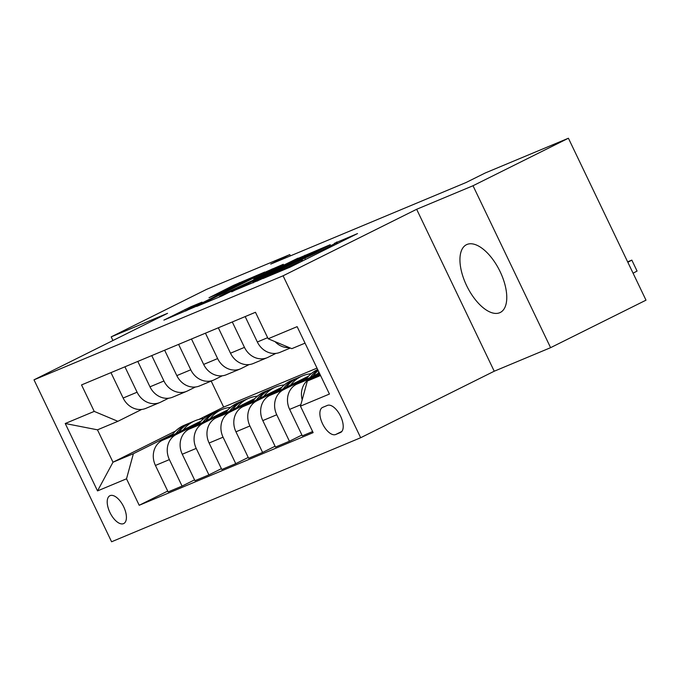 <?xml version="1.0" encoding="UTF-8"?>
<svg xmlns="http://www.w3.org/2000/svg" width="680" height="680" viewBox="0 0 680 680"><rect width="100%" height="100%" fill="white"/><g stroke="black" fill="none" stroke-linecap="round" stroke-linejoin="round"><path stroke-width="1.02" d="M263.007 278.553L290.105 267.147L357.527 233.572L334.424 243.338A15.249 0.425 -25.6 0 1 336.192 242.718A15.249 0.425 -25.6 0 1 329.188 246.492L323.57 249.288A15.249 0.425 -25.6 0 1 304.835 258.077L299.591 260.686A15.249 0.425 -25.6 0 1 301.359 260.066A15.249 0.425 -25.6 0 1 294.346 263.84L288.728 266.637A15.249 0.425 -25.6 0 1 270.002 275.417L263.007 278.553M499.706 312.732A37.867 18.122 -116.5 0 0 500.233 312.494A37.867 18.122 -116.5 0 0 499.842 271.056A37.867 18.122 -116.5 0 0 466.998 244.46A37.867 18.122 -116.5 0 0 466.471 244.698A37.867 18.122 -116.5 0 0 466.871 286.135A37.867 18.122 -116.5 0 0 499.706 312.732M123.522 523.651A15.538 7.438 -116.5 0 0 123.734 523.549A15.538 7.438 -116.5 0 0 123.573 506.549A15.538 7.438 -116.5 0 0 110.1 495.635A15.538 7.438 -116.5 0 0 109.888 495.737A15.538 7.438 -116.5 0 0 110.049 512.737A15.538 7.438 -116.5 0 0 123.522 523.651M190.833 306.782L163.88 320.127L195.151 306.799L264.767 272.051L233.486 285.37L209.006 297.738L219.649 293.293L248.208 279.463L253.963 277.041L248.106 280.194L192.346 307.743L186.583 310.156L202.028 302.141L190.833 306.782L191.233 307.615M167.56 313.319L111.197 336.863L206.593 289.357L289.808 254.6L270.725 264.103L466.123 182.487L485.206 172.992L568.412 138.236L473.017 185.742L416.644 209.287L283.084 275.8L34 379.831L167.56 313.319M231.617 291.575L260.703 279.421L330.319 244.673L299.038 258L231.736 291.822M222.071 295.859L196.656 306.442L266.262 271.685L283.313 264.299L253.776 279.098L259.199 277.134L298.01 258.153L222.071 295.859M327.403 405.407L322.677 407.379A15.053 7.2 -116.5 0 0 322.473 407.473A15.053 7.2 -116.5 0 0 322.626 423.938A15.053 7.2 -116.5 0 0 335.682 434.512L340.399 432.539A15.053 7.2 -116.5 0 0 340.612 432.446A15.053 7.2 -116.5 0 0 340.459 415.973A15.053 7.2 -116.5 0 0 327.403 405.407M283.084 275.8L360.672 437.733L111.588 541.764L34 379.831M305.039 343.137L291.805 348.661L268.158 338.759L255.468 312.281L81.541 384.923L94.222 411.4L117.878 421.311L97.478 429.828L112.99 462.213L133.391 453.696L172.771 434.087M268.158 338.759L297.143 326.655L329.434 394.051L300.45 406.155L307.326 381.046L320.144 374.663M167.714 491.079L139.204 505.283L313.131 432.633L300.45 406.155M139.204 505.283L126.514 478.805L97.529 490.909L65.237 423.512L94.222 411.4M416.644 209.287L494.233 371.221L550.596 347.675L473.017 185.742M550.596 347.675L646 300.169L568.412 138.236M111.197 336.863L112.948 340.519M494.233 371.221L360.672 437.733M290.42 255.875L289.808 254.6M307.326 381.046L320.56 375.522M211.191 381.08L223.66 407.107L317.007 368.118M223.66 407.107L198.942 419.416M175.474 431.103L112.99 462.213L97.529 490.909M194.556 479.876L182.07 486.089L168.113 491.921L155.431 465.443A19.422 17.043 -112.7 0 1 162.307 440.334L201.314 420.903M182.07 486.089L169.388 459.612A19.422 17.043 -112.7 0 1 176.264 434.503L199.614 422.875M221.4 468.664L208.913 474.878L194.956 480.709L182.266 454.231A19.422 17.043 -112.7 0 1 189.142 429.123L228.157 409.692M208.913 474.878L196.222 448.4A19.422 17.043 -112.7 0 1 203.099 423.291L226.457 411.663M248.234 457.453L235.756 463.666L221.799 469.498L209.108 443.02A19.422 17.043 -112.7 0 1 215.985 417.911L254.992 398.488M235.756 463.666L223.065 437.189A19.422 17.043 -112.7 0 1 229.942 412.08L253.3 400.452M275.077 446.241L262.599 452.455L248.633 458.286L235.951 431.808A19.422 17.043 -112.7 0 1 242.828 406.7L281.834 387.277M262.599 452.455L249.908 425.977A19.422 17.043 -112.7 0 1 256.785 400.868L280.135 389.24M301.92 435.03L289.433 441.243L275.476 447.075L262.795 420.597A19.422 17.043 -112.7 0 1 269.671 395.488L308.677 376.065M289.433 441.243L276.751 414.766A19.422 17.043 -112.7 0 1 283.628 389.657L306.977 378.029M312.622 431.562L302.32 435.863L289.629 409.385A19.422 17.043 -112.7 0 1 296.505 384.276L319.311 372.921M302.192 399.789A19.422 17.043 -112.7 0 1 310.471 378.454L319.745 373.83M275.935 353.379L268.107 357.272A19.422 17.043 -112.7 0 1 267.206 357.688A19.422 17.043 -112.7 0 1 244.46 347.37L232.288 321.963M249.093 364.591L241.264 368.483A19.422 17.043 -112.7 0 1 240.363 368.9A19.422 17.043 -112.7 0 1 217.617 358.581L205.445 333.175M222.25 375.802L214.429 379.695A19.422 17.043 -112.7 0 1 213.52 380.111A19.422 17.043 -112.7 0 1 190.774 369.793L178.602 344.386M195.406 387.005L187.587 390.906A19.422 17.043 -112.7 0 1 186.685 391.315A19.422 17.043 -112.7 0 1 163.931 380.995L151.759 355.598M168.572 398.216L160.744 402.118A19.422 17.043 -112.7 0 1 159.843 402.526A19.422 17.043 -112.7 0 1 137.096 392.207L124.916 366.8M141.729 409.428L117.878 421.311M289.272 347.607A19.422 17.043 -112.7 0 1 275.051 341.649M290.309 348.041L280.092 352.308A19.422 17.043 -112.7 0 1 257.337 341.989L245.166 316.582M267.206 357.688L253.249 363.519A19.422 17.043 -112.7 0 1 230.503 353.2L218.331 327.794M240.363 368.9L226.406 374.723A19.422 17.043 -112.7 0 1 203.66 364.412L191.488 339.005M213.52 380.111L199.563 385.934A19.422 17.043 -112.7 0 1 176.817 375.615L164.645 350.217M186.685 391.315L172.728 397.146A19.422 17.043 -112.7 0 1 149.974 386.826L137.802 361.42M159.843 402.526L145.885 408.357A19.422 17.043 -112.7 0 1 123.139 398.038L110.959 372.631M133.391 453.696L126.514 478.805M65.237 423.512L97.478 429.828M257.771 280.525L319.141 249.722A15.249 0.425 -25.6 0 0 300.416 258.502L259.964 278.647A15.249 0.425 -25.6 0 0 252.951 282.421A15.249 0.425 -25.6 0 0 254.72 281.8L257.899 280.78M225.403 293.225L219.547 296.378L225.309 293.955L254.507 279.548L225.403 293.225M627.844 262.276L631.831 260.117L637.067 271.056L633.088 273.224M631.831 260.117L627.623 261.808M317.492 373.83A37.136 32.598 -112.7 0 1 318.928 372.113M305.762 379.67A37.136 32.598 -112.7 0 1 317.696 369.546M313.012 376.057A37.136 32.598 -112.7 0 1 318.206 370.608M317.909 369.997A37.136 32.598 67.3 0 0 310.199 377.459M290.649 385.041A37.136 32.598 -112.7 0 1 302.566 375.844A37.136 32.598 -112.7 0 1 311.142 373.728M278.919 390.881A37.136 32.598 -112.7 0 1 291.83 380.324L295.911 378.624A37.136 32.598 67.3 0 0 283.356 388.671M286.178 387.269A37.136 32.598 -112.7 0 1 298.486 377.545L302.566 375.844M297.211 378.114A37.136 32.598 67.3 0 0 295.911 378.624M263.815 396.253A37.136 32.598 -112.7 0 1 275.723 387.048A37.136 32.598 -112.7 0 1 284.3 384.94M252.084 402.092A37.136 32.598 -112.7 0 1 264.988 391.536L269.067 389.827A37.136 32.598 67.3 0 0 256.522 399.882M259.335 398.48A37.136 32.598 -112.7 0 1 271.643 388.756L275.723 387.048M270.368 389.325A37.136 32.598 67.3 0 0 269.067 389.827M236.972 407.464A37.136 32.598 -112.7 0 1 248.88 398.259A37.136 32.598 -112.7 0 1 257.457 396.151M225.242 413.304A37.136 32.598 -112.7 0 1 238.144 402.747L242.225 401.038A37.136 32.598 67.3 0 0 229.678 411.094M232.492 409.692A37.136 32.598 -112.7 0 1 244.8 399.967L248.88 398.259M243.525 400.537A37.136 32.598 67.3 0 0 242.225 401.038M210.129 418.676A37.136 32.598 -112.7 0 1 222.037 409.471A37.136 32.598 -112.7 0 1 230.613 407.363M198.398 424.515A37.136 32.598 -112.7 0 1 211.302 413.958L215.381 412.25A37.136 32.598 67.3 0 0 202.835 422.305M205.649 420.903A37.136 32.598 -112.7 0 1 217.965 411.179L222.037 409.471M216.682 411.749A37.136 32.598 67.3 0 0 215.381 412.25M183.285 429.879A37.136 32.598 -112.7 0 1 195.202 420.682A37.136 32.598 -112.7 0 1 203.779 418.574M171.555 435.727A37.136 32.598 -112.7 0 1 184.467 425.17L188.547 423.462A37.136 32.598 67.3 0 0 175.993 433.517M178.806 432.115A37.136 32.598 -112.7 0 1 191.123 422.382L195.202 420.682M189.847 422.951A37.136 32.598 67.3 0 0 188.547 423.462M162.307 440.334L176.264 434.503M189.142 429.123L203.099 423.291M215.985 417.911L229.942 412.08M242.828 406.7L256.785 400.868M269.671 395.488L283.628 389.657M296.505 384.276L310.471 378.454M257.337 341.989L267.639 337.688M289.629 409.385L300.849 404.702M262.795 420.597L276.751 414.766M230.503 353.2L244.46 347.37M235.951 431.808L249.908 425.977M203.66 364.412L217.617 358.581M209.108 443.02L223.065 437.189M176.817 375.615L190.774 369.793M182.266 454.231L196.222 448.4M149.974 386.826L163.931 380.995M155.431 465.443L169.388 459.612M123.139 398.038L137.096 392.207M341.836 431.451L335.682 434.512M289.187 267.597L288.728 266.637M294.814 264.8L294.346 263.84M302.702 260.874L301.937 259.284M305.507 259.471L304.835 258.077M324.028 250.249L323.57 249.288M329.647 247.452L329.188 246.492M337.535 243.525L336.77 241.935M299.498 258.961L299.038 258M305.303 256.105L304.895 255.255M266.73 272.646L266.262 271.685M272.51 269.764L272.119 268.94M233.954 286.339L233.486 285.37M239.743 283.466L239.343 282.625M185.708 311.049L184.986 309.527M301.928 261.256L301.359 260.066M336.762 243.907L336.192 242.718M253.164 282.872L252.951 282.421M219.759 296.82L219.547 296.378M186.796 310.59L186.583 310.156"/></g></svg>
